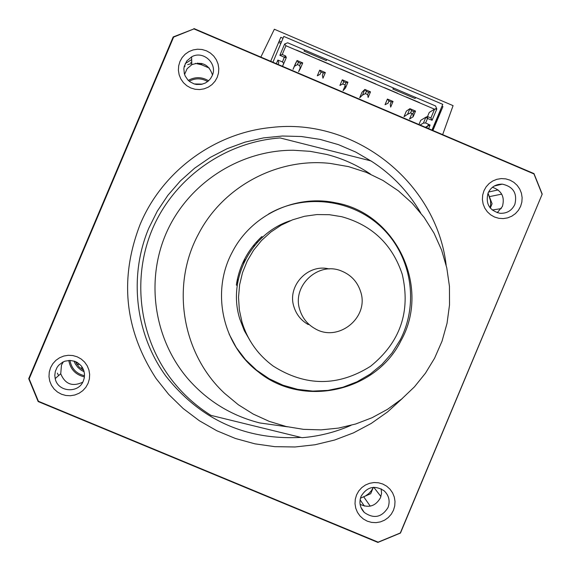 <?xml version="1.0" encoding="UTF-8"?>
<svg xmlns="http://www.w3.org/2000/svg" width="571" height="571" viewBox="0 0 571 571"><rect width="100%" height="100%" fill="white"/><g stroke="black" fill="none" stroke-linecap="round" stroke-linejoin="round"><path stroke-width="0.86" d="M370.543 174.155C357.089 165.04 342.479 158.474 326.712 154.448L310.16 151.329L293.337 150.244C240.398 150.08 189.543 182.47 167.289 230.791C145.055 279.119 153.528 338.953 188.237 379.137C207.608 401.156 231.469 415.759 259.834 422.961L287.591 426.83M351.037 425.345C335.42 432.211 319.103 436.323 302.08 437.693L210.963 415.374C195.939 405.952 182.963 394.24 172.035 380.25C138.625 337.211 131.273 276.393 153.506 226.559C175.839 176.767 225.973 141.801 280.147 137.954L370.957 160.908C391.727 174.226 408.301 191.549 420.677 212.876M434.588 358.195L442.033 341.173L447.043 323.286L449.527 304.871L449.441 286.299L446.786 267.92L441.611 250.091L434.017 233.146L424.146 217.423L412.183 203.219L398.365 190.821L382.948 180.457L366.239 172.335L348.553 166.625L330.231 163.427C277.427 157.453 222.904 186.581 198.451 234.117C170.586 285.479 181.899 353.927 224.724 393.469L238.293 404.725L253.231 414.075L269.255 421.377L286.1 426.494L303.465 429.342L321.045 429.87L338.539 428.086L355.64 424.01L372.056 417.722L387.495 409.336L401.698 398.993L414.425 386.874L425.452 373.198L434.588 358.195M232.376 251.939C210.849 291.403 222.305 344.663 258.085 371.685C302.444 408.229 375.896 392.056 401.042 340.573C431.076 287.206 395.91 213.026 335.512 202.776C295.278 194.169 251.183 215.11 232.376 251.939M256.95 350.63L259.427 353.585M262.739 237.036L261.768 236.63C247.714 249.82 239.235 265.95 236.337 285.022L237.222 285.586M229.099 334.064L236.28 347.539L245.516 359.68L256.579 370.179L269.177 378.759L282.973 385.211L297.627 389.358L312.744 391.099L327.947 390.393L342.836 387.266L357.032 381.799L370.172 374.133L381.92 364.462L391.977 353.049L400.078 340.173C419.25 303.672 411.555 256.143 381.828 227.629C352.207 199.001 304.336 193.162 268.598 213.989M308.304 324.592C301.181 320.559 296.392 314.628 293.937 306.805C286.885 285.964 307.976 263.359 329.181 268.977M360.636 291.688C357.453 281.803 351.051 274.908 341.444 270.997C318.297 261.09 291.624 285.914 299.811 309.81C302.416 318.104 307.491 324.392 315.035 328.668C338.303 342.757 369.53 317.397 360.636 291.688M290.318 220.713C250.962 233.411 227.244 279.462 239.799 318.953L244.309 330.673L250.59 341.537M402.248 274.308C392.284 244.367 372.099 225.16 341.701 216.702L329.381 214.703L316.898 214.56L304.529 216.281L292.545 219.835L281.217 225.138L270.804 232.076L261.532 240.491L253.617 250.198L247.236 260.983L242.532 272.603L239.606 284.793L238.528 297.284L239.328 309.796L241.983 322.044C247.564 340.188 257.985 354.869 273.238 366.104C305.642 386.588 338.068 386.653 370.515 366.304C400.285 342.25 410.863 311.588 402.248 274.308M73.937 361.022L75.315 363.97L77.913 367.438L81.246 370.215L84.13 371.742M202.512 84.123L194.247 83.958M440.776 111.709L440.384 111.538L432.511 130.302M278.634 42.447L280.861 43.403M296.435 50.055L309.668 55.708M318.49 59.47L331.701 65.115M340.509 68.877L353.713 74.516M362.506 78.277L375.689 83.908M384.476 87.663L397.644 93.287M406.424 97.034L419.578 102.652M439.856 111.316L440.384 111.538M441.347 110.353L440.419 109.96L441.347 110.353M281.432 42.04L279.205 41.091L281.432 42.04M360.429 498.197L370.686 493.708L373.363 487.327L371.371 490.746L368.709 493.665L365.49 495.949L360.429 498.197M490.282 208.065L492.088 203.754L488.027 193.162L490.482 200.571L490.653 204.654L490.132 207.887M195.446 63.374L201.649 64.823L209.257 68.063L197.559 63.081M188.28 80.383C195.111 76.664 201.884 76.799 208.586 80.796M84.429 376.903C75.615 374.804 70.397 369.316 68.777 360.437M442.661 134.635L453.074 105.642L274.344 29.242L260.847 57.086M270.69 61.283L280.789 37.329L283.016 38.278M441.997 106.213L442.918 106.606L432.904 130.474M427.722 126.034L428.436 124.342M435.066 109.104L436.494 108.226M431.976 130.081L442.768 104.357L283.801 36.423L272.924 62.232M425.438 127.283L427.465 126.141L426.751 127.847M276.343 63.695L277.863 60.098L282.481 61.904L284.301 57.2L279.876 55.308L284.644 44.01L287.684 42.789L435.587 105.978L436.815 109.018L432.09 120.274L427.508 118.483L425.623 122.979L430.091 125.042L428.585 128.632M430.091 125.042L427.465 126.141M432.09 120.274L430.891 117.976L427.501 116.527L427.7 118.404M427.508 118.483L425.895 117.183L427.501 116.527L426.123 117.362M425.623 122.979L423.418 123.079L425.895 117.183L420.748 120.295L418.971 124.528M423.418 123.079L420.113 125.013M427.536 116.541L429.264 112.423L434.602 109.132L430.891 117.976M436.815 109.018L434.602 109.132M279.876 55.308L282.231 54.516L285.65 55.979L284.979 57.464M284.301 57.2L285.65 55.979L286.307 57.6L282.531 66.329M284.644 44.01L285.971 45.644L282.231 54.516M282.481 66.315L283.708 63.395M282.481 61.904L283.816 63.517M284.379 57.4L286.307 57.6M278.056 64.423L278.776 62.71L277.863 60.098M326.926 59.548L326.248 60.576L304.008 51.076L304.571 50.005M416.066 97.634L414.924 98.455L392.798 89.005L393.819 88.134M285.928 45.737L434.502 109.197M319.696 70.154L321.059 72.017L320.103 74.287L317.312 75.807L319.696 70.154L325.349 72.567L322.965 78.22L322.372 75.251L323.322 72.981L325.349 72.567M321.059 72.017L323.322 72.981M302.73 62.917L297.07 60.497L293.03 69.348L295.371 63.788L297.07 60.497L298.362 62.332L300.632 63.302L302.73 62.917L300.346 68.57L298.59 71.718L300.196 67.906M294.686 66.157L297.405 64.602L299.682 65.572L300.346 68.57M298.362 62.332L297.405 64.602M300.632 63.302L299.682 65.572M411.919 113.465L409.535 119.046L413.168 116.712L415.538 111.074L413.804 111.602L412.854 113.865L413.168 116.712M415.538 111.074L409.914 108.668L407.544 114.314L404.004 116.684L406.338 111.138L409.914 108.668L411.548 110.638L410.599 112.901L412.854 113.865M411.548 110.638L413.804 111.602M407.544 114.314L410.599 112.901M387.402 99.061L388.965 101.003L388.016 103.265L385.032 104.7L387.402 99.061L393.034 101.467L390.664 107.105L390.271 104.229L391.228 101.966L393.034 101.467M388.965 101.003L391.228 101.966M370.5 91.845L364.862 89.44L362.485 95.086L359.694 97.784L362.028 92.231L364.862 89.44L366.361 91.353L365.404 93.615L367.667 94.586L368.124 97.491L370.5 91.845L368.616 92.316L367.667 94.586M366.361 91.353L368.616 92.316M362.485 95.086L365.404 93.615M343.721 81.689L342.764 83.958L339.916 85.45L342.293 79.804L343.721 81.689L345.983 82.659L347.939 82.21L345.562 87.863L343.05 90.682L345.162 85.664M342.764 83.958L345.034 84.922L345.562 87.863M345.983 82.659L345.034 84.922M342.293 79.804L347.939 82.21M217.237 77.313L218.515 72.981L218.793 68.47L218.065 64.009L216.359 59.812L213.761 56.094L210.399 53.046L206.452 50.812L202.113 49.513L197.595 49.213L193.119 49.92L188.93 51.604L185.218 54.174L182.178 57.514L179.965 61.454L178.687 65.786L178.402 70.304L179.137 74.772L180.85 78.969L183.448 82.688L186.81 85.736L190.764 87.963L195.111 89.262L199.629 89.561L204.097 88.848L208.287 87.163L211.998 84.587L215.031 81.246L217.237 77.313M212.205 75.672C217.972 63.652 203.112 50.048 191.628 56.85L186.767 60.997L184.233 66.414L183.862 68.827L184.347 73.68L185.182 75.979L187.923 80.026L189.758 81.653L194.09 83.908L196.474 84.472L201.349 84.387L205.289 83.066L208.158 81.175L210.506 78.662L212.205 75.672M184.569 74.408L187.124 68.691L191.792 64.701C202.127 61.176 209.022 64.609 212.476 74.987M520.595 206.388L521.858 202.084L522.13 197.616L521.416 193.191L519.731 189.037L517.183 185.361L513.879 182.349L509.996 180.143L505.728 178.873L501.281 178.587L496.884 179.301L492.759 180.986L489.104 183.555L486.114 186.874L483.937 190.785L482.673 195.089L482.402 199.565L483.123 203.997L484.8 208.151L487.363 211.827L490.667 214.846L494.55 217.037L498.826 218.308L503.272 218.593L507.669 217.872L511.794 216.181L515.435 213.618L518.425 210.292L520.595 206.388M514.842 204.439C517.504 193.355 513.308 186.589 502.237 184.14C495.664 184.126 490.946 187.095 488.077 193.048C485.393 203.676 489.311 210.421 499.839 213.276C506.777 213.647 511.773 210.699 514.842 204.439M492.452 187.259C501.666 190.571 504.978 196.974 502.401 206.466L497.234 212.726M393.469 510.26L394.732 505.935L395.011 501.452L394.283 497.02L392.598 492.866L390.022 489.204L386.703 486.207L382.791 484.03L378.494 482.788L374.019 482.538L369.594 483.294L365.44 485.015L361.764 487.62L358.752 490.974L356.561 494.914L355.29 499.24L355.012 503.736L355.74 508.169L357.432 512.323L360.008 515.991L363.342 518.989L367.253 521.159L371.557 522.394L376.032 522.643L380.45 521.887L384.604 520.16L388.273 517.554L391.278 514.193L393.469 510.26M388.016 507.54C390.286 501.145 389.022 495.592 384.212 490.874C374.719 484.893 367.003 486.713 361.065 496.335C358.881 502.366 359.937 507.733 364.255 512.43C373.819 519.089 381.742 517.462 388.016 507.54M381.171 488.826L381.556 493.323L380.493 497.719C375.661 506.12 368.866 508.326 360.101 504.336M88.091 383.312L89.376 378.958L89.654 374.433L88.919 369.965L87.199 365.768L84.579 362.064L81.203 359.031L77.228 356.825L72.86 355.555L68.306 355.29L63.809 356.033L59.584 357.76L55.851 360.372L52.796 363.748L50.562 367.71L49.277 372.071L48.992 376.603L49.734 381.078L51.454 385.275L54.074 388.979L57.464 392.013L61.44 394.211L65.815 395.475L70.361 395.739L74.858 394.989L79.084 393.262L82.809 390.65L85.864 387.274L88.091 383.312M83.366 380.893L84.287 377.838L84.472 373.862L83.851 370.743L82.509 367.717L81.053 365.661L77.213 362.428L74.929 361.35L69.976 360.408L64.994 361.172L62.667 362.171L58.685 365.262L57.143 367.267L55.323 371.378L54.802 375.297L55.187 378.573C57.671 392.156 78.62 393.862 83.366 380.893M82.745 382.185C72.446 386.995 65.108 384.183 60.733 373.762L61.482 365.04L63.381 361.814M446.144 265.08C436.508 182.27 354.705 117.419 271.51 127.461C214.453 132.843 162.093 171.407 140.052 224.617C119.203 278.712 124.557 330.031 156.126 378.573L168.702 394.411L183.17 408.529L199.293 420.706L216.816 430.748L235.452 438.492L254.909 443.831L274.872 446.672L295.021 446.979L315.049 444.752L334.62 440.027L353.442 432.889L371.214 423.446L387.659 411.855L402.519 398.301M542.179 194.19L400.321 532.964L378.138 542.15L38.407 401.277L29.15 378.866L173.613 37.108L193.933 28.914L533.956 173.941L542.043 194.083M185.225 63.567L191.685 59.577M498.162 184.497L498.89 184.933M362.992 510.51L362.556 510.41M29.15 378.866L28.721 378.687L173.177 36.951L173.613 37.108M173.256 36.915L193.933 28.914M187.666 64.602L191.763 63.524M58.613 375.604L57.336 373.12M495.478 185.739L495.114 185.582M361.793 509.204L362.178 509.275M185.097 66.072L184.09 67.078M191.735 62.089L190.685 62.582M69.962 360.408C71.503 368.638 76.357 373.741 84.522 375.732M207.651 81.582C201.556 78.077 195.403 77.956 189.194 81.203M245.43 259.548L242.304 263.895M237.586 278.248L237.515 283.601M252.81 246.308L254.823 245.323M257.735 241.997L255.779 242.739M81.817 366.646L81.624 369.102M77.299 362.485L76.371 363.52M82.538 369.68L83.216 369.08M83.709 370.301L79.034 366.967L75.358 361.522M79.669 364.227L76.935 364.419M372.149 161.679L355.812 152.093L338.389 144.627L320.153 139.41L301.402 136.519L282.424 136.012L263.524 137.889L244.995 142.136L227.137 148.681L210.235 157.425L194.554 168.238L180.357 180.936L167.86 195.332L157.268 211.191L148.76 228.264C128.546 276.357 135.227 333.978 165.868 376.103C200.45 419.813 245.48 440.248 300.967 437.415M201.649 64.823L201.691 63.438M488.54 192.042L498.119 189.929M489.418 196.631L501.702 194.126M492.223 210.021L501.288 208.593M373.791 487.299L380.928 496.542M363.72 496.82L370.244 506.149M360.094 499.775L364.362 506.084M257.792 371.143L258.085 371.685M334.856 203.026L335.512 202.776M191.792 64.701L191.628 56.85M494.279 186.018L502.237 184.14M60.733 373.762L55.187 378.573M360.929 507.376L364.255 512.43M542.214 194.119L400.464 533.064L378.052 542.357M377.945 542.45L38.157 401.556L28.743 378.751M193.947 28.55L534.021 173.605M534.042 173.734L542.222 194.119"/></g></svg>
